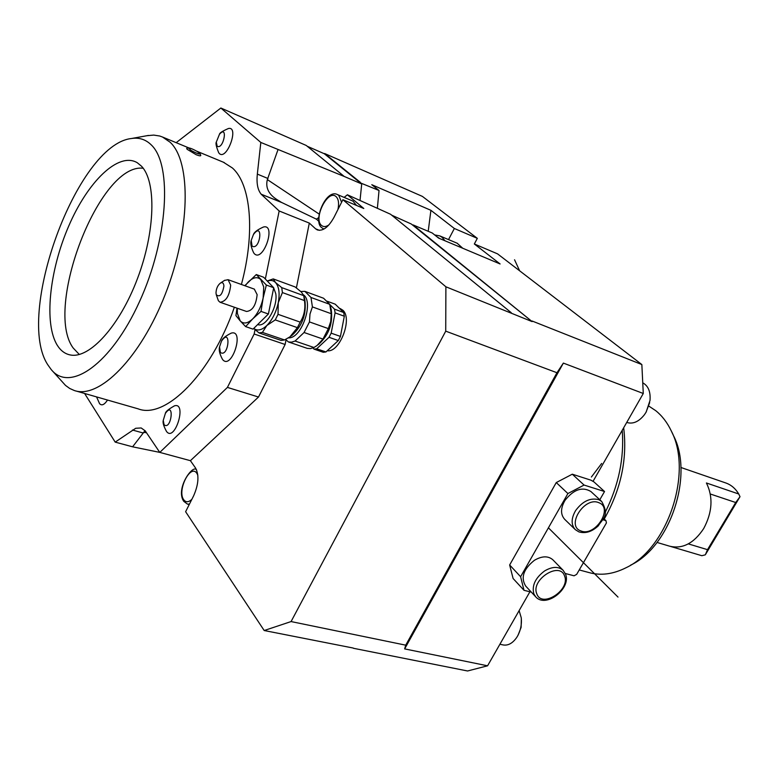 <?xml version="1.0" encoding="UTF-8"?>
<svg xmlns="http://www.w3.org/2000/svg" width="779" height="779" viewBox="0 0 779 779"><rect width="100%" height="100%" fill="white"/><g stroke="black" fill="none" stroke-linecap="round" stroke-linejoin="round"><path stroke-width="1.17" d="M265.327 279.028L279.164 210.982L309.312 223.086L296.4 287.889M319.419 230.35L315.612 228.822L309.312 223.086M281.686 202.53L261.111 194.175L281.462 202.384L316.401 219.152L318.835 221.333M279.164 210.982L261.111 194.175M286.029 339.907L285.124 344.484L254.149 334.006L255.025 329.683M145.196 430.816L159.783 452.414L227.419 387.406L258.501 397.027L285.124 344.484M227.419 387.406L254.149 334.006M145.03 430.67L132.605 446.815L159.773 452.385L190.407 460.681L258.501 397.027M190.407 460.681L195.548 468.013C199.258 475.141 198.616 484.411 193.63 495.814L185.616 511.715L264.188 630.523L353.247 648.05M132.605 446.815L115.195 442.121L135.721 428.275L141.184 427.963L145.137 430.797M457.156 243.233L462.765 248.258M642.753 382.82C648.274 385.839 650.699 391.72 650.007 400.464L646.171 412.042L644.447 414.691C638.848 421.76 632.957 424.351 626.764 422.452L626.725 422.432M645.995 412.334L649.657 402.685M519.126 610.609L521.248 617.766C521.92 624.252 520.674 630.386 517.509 636.161L516.604 637.611C512.465 643.454 507.879 645.879 502.854 644.885L499.894 644.243M518.035 635.265L521.112 627.387L521.346 618.692M197.272 151.516L200.193 153.794C199.424 154.437 196.386 153.307 191.079 150.415L188.284 147.874C189.969 147.893 192.968 149.101 197.272 151.516M200.193 153.794L200.768 155.333C200.875 156.141 199.375 155.946 196.259 154.758L187.077 149.256L186.678 148.39L188.284 147.874M307.189 146.238L324.317 153.745L361.709 183.951L360.025 200.485M391.691 215.17L411.302 224.011L532.154 321.62L445.89 286.789L445.724 331.153L291.073 621.564L264.188 630.523M344.123 197.389L347.395 194.789L363.803 208.499L342.877 199.716L445.89 286.789M316.401 219.152L318.679 217.623M352.936 201.109L356.529 205.442M342.877 199.716L334.025 217.283C328.504 227.195 322.925 231.402 317.277 229.902L317.481 229.98M315.612 228.822L317.277 229.902M340.287 308.62L342.809 310.198C352.897 318.514 339.625 353.053 327.277 350.725M511.306 312.749L390.571 214.264L347.395 194.789M115.195 442.121L84.599 393.463M261.131 194.127C257.674 189.92 256.408 183.24 257.333 174.097L260.819 142.45L344.23 176.453L306.235 145.459L220.856 108.018L260.819 142.45M176.171 142.674L220.856 108.018M223.378 162.217L232.376 167.962C250.848 184.185 255.463 232.298 241.402 284.481M234.362 307.228C211.294 373.92 165.314 419.647 138.126 408.839L75.767 390.931M219.532 346.918C218.685 349.975 219.659 354.094 222.453 359.294L222.794 359.762C231.83 370.21 244.888 329.03 231.246 333.13L230.935 333.237M99.439 403.464L99.595 403.688C101.757 405.986 104.396 404.778 107.521 400.046M216.289 142.148L219.464 134.261C228.442 124.036 223.485 150.123 217.175 146.228L216.289 142.148C215.51 143.317 216.309 146.842 218.704 152.733L219.396 153.599C226.923 160.698 239.484 125.896 228.432 128.516L228.257 128.564M166.57 431.527L166.609 431.566C174.915 442.482 187.311 401.74 174.438 405.849L174.145 405.956M251.198 240.468L253.428 234.567C263.711 220.476 260.274 250.955 252.104 246.164L251.198 240.468C250.254 243.194 251.072 247.323 253.672 252.834L254.373 253.75C263.331 262.698 276.633 223.466 263.429 227.03L263.156 227.108M277.937 149.821L267.343 179.598C265.259 188.051 268.969 195.023 278.473 200.515L281.462 202.384M361.709 183.951L344.23 176.453M360.453 182.929L379.032 190.485L371.787 184.701L430.904 210.311L454.352 228.49L477.323 238.345L422.422 196.415L324.639 153.531L360.492 182.471M445.724 331.153L556.966 372.732L563.363 363.092L643.279 393.492L641.847 364.553L497.547 253.857L474.333 243.983L500.099 263.964L438.635 238.111L432.228 232.989L413.065 224.907L532.154 321.62M567.901 493.545L520.606 576.723L509.651 564.979L556.264 482.561L567.901 493.545L584.065 485.054L572.292 474.197L590.91 480.166L593.997 481.938L604.533 491.52L599.811 499.738M556.264 482.561L572.292 474.197M531.327 592.128L524.004 590.307L513.098 578.505L509.651 564.979M524.004 590.307L520.606 576.723M603.54 518.386L605.945 520.635L606.413 522.952L576.664 574.386L574.065 575.798L565.281 573.48M602.878 519.72L605.945 520.635M604.533 491.52L584.065 485.054M643.279 393.492L593.023 481.373M563.363 363.092L404.652 648.897L405.723 645.168L291.073 621.564M529.905 591.767L487.576 665.802L404.652 648.897M535.592 596.704L525.689 586.061C520.538 577.687 523.439 569.108 534.394 560.305C541.931 555.924 548.065 555.729 552.788 559.731L552.944 559.887M575.126 529.467L564.717 519.359C560.432 514.539 560.51 508.229 564.979 500.41C573.675 489.426 582.303 486.447 590.862 491.491L591.018 491.637M705.394 554.687L740.011 496.69L735.727 502.523L707.507 549.662L705.394 554.687M725.522 482.863L726.242 483.116C731.403 485.044 735.571 488.667 738.735 493.993L740.011 496.69M705.18 554.872L701.821 555.7L670.816 546.517M707.507 549.662L688.315 543.888M656.999 542.437L669.531 546.157C682.453 549.292 693.846 543.421 703.7 528.542C712.395 512.241 713.311 497.051 706.417 482.98L738.735 493.993M710.331 494.013L735.727 502.523M630.591 565.164C670.31 546.673 694.07 474.684 673.397 435.461L671.654 431.741M353.403 648.274L467.566 670.982L487.576 665.802M477.323 238.345L474.333 243.983M641.847 364.553L532.135 321.016M648.878 406.132L655.704 410.65C662.033 415.723 667.214 422.452 671.245 430.865C693.047 472.152 667.885 548.328 626.043 567.735C612.956 574.308 600.463 575.885 588.573 572.448L579.235 569.946M604.241 519.048C620.999 489.387 627.475 458.967 623.667 427.778M622.226 430.31C624.339 458.042 618.692 485.317 605.302 512.144M556.966 372.732L405.723 645.168M448.529 239.591L454.352 228.49M428.216 231.295L430.904 210.311M377.367 208.305L379.032 190.485M79.322 354.474L73.226 348.057C43.497 308.387 99.595 162.47 143.2 168.264M57.432 345.516C43.78 324.045 49.311 270.868 68.63 226.28C87.774 181.565 118.535 151.467 137.279 162.733L141.427 166.141C156.53 181.526 155.342 231.665 137.377 278.843C119.567 326.119 89.488 358.983 70.353 354.971C65.134 353.958 60.83 350.813 57.432 345.516M48.162 365.312C14.285 316.225 76.858 144.212 131.505 138.506C139.159 137.308 145.77 139.47 151.34 144.982C172.568 164.934 167.991 239.581 139.451 301.765C111.183 364.212 69.721 392.957 51.161 369.489L48.162 365.312M51.998 370.434L65.514 385.41L69.672 388.439L74.239 390.493C99.04 399.481 140.463 358.145 165.304 294.238C190.358 230.457 191.41 161.925 170.182 142.284L162.558 137.046L159.724 136.013L153.736 135.088L147.056 135.692M340.433 336.421L331.163 333.159L335.087 312.876L344.318 316.225L340.433 336.421L338.31 340.55L325.953 351.952L316.693 348.797L329.03 337.307L331.163 333.159M329.03 337.307L338.31 340.55M312.915 347.95L314.025 349.128L323.275 352.283L325.953 351.952M327.19 301.239L335.213 304.18L343.705 312.515L334.493 309.156L329.829 304.55M344.318 316.225L343.705 312.515M314.025 349.128L316.693 348.797M335.087 312.876L334.493 309.156M267.353 281.141C270.586 279.875 273.302 280.333 275.513 282.524C279.038 286.604 279.963 293.332 278.259 302.729C276.165 312.213 272.358 319.809 266.827 325.515C261.744 330.238 257.382 331.211 253.75 328.417M273.682 287.909L275.776 293.683C278.074 306.858 265.581 328.027 257.683 324.551M290.976 336.09L292.144 335.243C302.418 325.739 306.644 313.908 304.842 299.749L303.693 295.504L304.462 300.577C305.611 308.65 304.19 315.836 300.197 322.126L297.403 327.647L289.924 336.859L284.539 339.946L281.112 340.413L259.017 332.915L262.416 332.409L266.827 325.515L275.23 319.916L297.403 327.647M284.539 339.946L262.416 332.409M300.197 322.126L278.035 314.327L278.259 302.729L282.407 292.573L304.462 300.577M275.23 319.916L278.035 314.327M303.742 295.66L281.725 287.617L275.513 282.524L273.244 278.911L295.105 286.945L301.298 291.979L303.693 295.504M282.407 292.573L281.725 287.617M273.244 278.911L267.207 280.985M253.72 328.446L259.017 332.915M328.349 328.602L309.458 321.922L309.984 314.064L312.408 306.907L331.241 313.713L330.724 321.484L328.349 328.602L322.983 339.069L316.985 345.574L313.947 347.502L295.066 341.046L304.073 332.497L309.458 321.922M304.073 332.497L322.983 339.069M313.947 347.502L310.461 348.583L307.257 348.359L288.434 341.952L291.609 342.156L295.066 341.046M329.741 304.326L310.987 297.471L304.91 291.375L323.577 298.24L329.741 304.326L331.241 313.713M312.408 306.907L310.987 297.471M304.91 291.375L300.83 291.521M303.459 294.851C313.879 301.677 302.271 337.21 289.418 337.852L288.298 337.92M285.542 339.449L288.434 341.952M318.046 344.776L318.981 344.055C328.865 334.863 332.964 323.441 331.279 309.789L330.471 306.585M244.791 285.698L256.291 274.549L263.594 277.227L273.711 287.743L268.404 313.995L253.019 329.127L245.638 326.615L240.214 320.899C243.515 324.239 247.693 323.567 252.737 318.864C257.742 313.625 261.208 306.683 263.136 298.016L263.73 286.954L260.751 279.573C257.323 276.438 253.146 277.266 248.189 282.056L245.103 285.815M237.274 308.25L237.391 313.421L240.214 320.899L235.93 315.612L237.001 308.153M254.314 289.126L257.138 294.608C256.048 305.202 252.513 310.811 246.515 311.464L220.194 302.301M256.291 274.549L266.35 285.065L263.136 298.016L261.004 311.405L268.404 313.995M266.35 285.065L273.711 287.743M261.004 311.405L252.737 318.864L245.638 326.615M223.933 286.029C222.317 294.686 219.766 297.588 216.28 294.735L215.997 292.992C216.202 288.6 217.682 285.299 220.428 283.069C222.482 282.047 223.651 283.03 223.933 286.029M216.28 294.735L218.383 300.723L220.048 302.252C225.959 301.541 229.503 295.845 230.672 285.143L228.072 279.69L254.46 289.175M164.087 424.74L163.249 420.378L165.382 413.386C174.915 399.841 171.39 431.06 164.087 424.74M99.196 397.66L96.859 396.988M220.418 352.507L219.532 346.928L221.44 341.241C231.606 326.177 228.744 358.233 220.418 352.507M224.469 280.44L228.072 279.69M591.397 477.021L601.661 463.456M519.418 270.323L514.549 259.777M618.01 597.084L548.406 527.821M132.459 430.027L143.258 433.027M437.155 236.923L440.008 238.686M445.023 240.799L442.014 237.254L439.755 235.891L434.653 234.927M257.333 174.097L267.976 178.508M319.098 214.04L267.343 179.598M146.471 432.696L143.482 432.403M536.838 593.91C530.411 579.907 559.809 560.987 564.551 575.973C570.637 589.888 541.931 608.574 536.838 593.91M565.233 573.597L563.1 570.267C558.368 566.275 552.204 566.499 544.609 570.939C535.309 577.93 531.726 585.584 533.849 593.9L535.748 596.88C545.972 608.574 571.689 588.301 565.496 573.996L563.1 570.267L552.788 559.731M598.876 502.718C613.803 507.996 595.049 537.189 580.871 530.908C565.612 525.981 584.61 496.077 598.876 502.718M601.69 501.472L598.866 499.709C590.404 497.499 582.653 501.111 575.623 510.566C571.104 518.444 570.988 524.793 575.282 529.623L578.846 531.862C585.428 533.79 591.923 531.775 598.311 525.835C602.556 518.59 609.869 516.087 601.69 501.472L590.862 491.491M196.61 469.971C193.143 463.651 175.187 488.676 183.717 501.286L187.369 504.062L189.433 504.14M191.829 499.368C188.518 502.416 185.801 502.513 183.678 499.68C176.862 490.566 190.514 463.281 196.892 473.379L197.837 475.209M322.311 228.062L323.889 229.036M329.02 224.8C326.031 226.913 323.538 227.127 321.523 225.443C312.963 218.743 327.93 188.82 336.031 196.581C338.544 199.025 339.186 203.319 337.959 209.473M341.591 202.267L338.748 195.383L337.55 194.623L353.101 201.177M278.473 200.515L278.999 200.865M131.505 138.506L148.458 135.429M340.569 308.727L339.42 308.299M253.428 234.567C254.217 232.161 257.547 229.649 263.429 227.03M163.249 420.378C162.597 422.578 163.678 426.259 166.492 431.41L166.609 431.566M165.382 413.386C165.606 411.614 168.624 409.102 174.447 405.849M219.464 134.261C219.561 132.975 222.551 131.057 228.432 128.516M96.557 396.901L99.595 403.688M221.44 341.251C222.2 338.69 225.472 335.983 231.246 333.13M187.651 504.13L189.239 504.529M337.55 194.623C325.963 188.148 312.389 221.713 321.844 227.77L323.704 228.958M439.755 235.891L457.439 243.35M680.885 467.468L726.242 483.116M71.541 355.146L70.353 354.971M162.558 137.046L188.645 147.835M196.678 151.165L224.313 162.597M220.428 283.069L224.79 280.236"/></g></svg>
